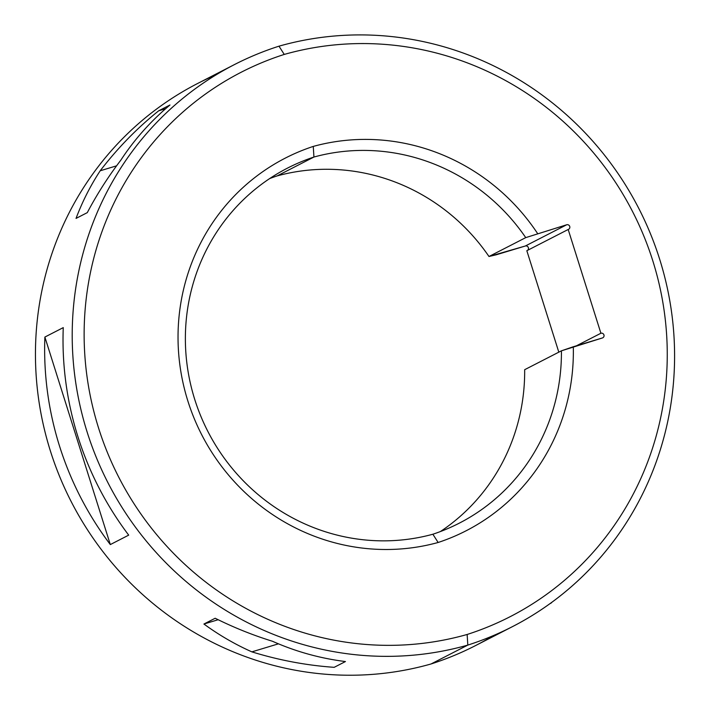 <?xml version="1.0" encoding="UTF-8"?>
<svg xmlns="http://www.w3.org/2000/svg" width="710" height="710" viewBox="0 0 710 710"><rect width="100%" height="100%" fill="white"/><g stroke="black" fill="none" stroke-linecap="round" stroke-linejoin="round"><path stroke-width="1.06" d="M496.254 254.783L525.347 245.997A2.476 2.387 -117.2 0 1 527.566 250.337A2.476 2.387 -117.2 0 0 525.347 245.997L488.977 256.496L525.737 237.628L566.695 224.768A2.476 2.387 -117.2 0 1 569.731 226.437A2.476 2.387 -117.2 0 1 568.186 229.49L600.9 333.247A2.476 2.387 -117.2 0 1 603.935 334.916A2.476 2.387 -117.2 0 1 602.391 337.96L573.298 346.746A207.915 200.717 -117.2 0 1 438.141 542.484A207.915 200.717 -117.2 0 1 187.919 401.177A207.915 200.717 -117.2 0 1 313.261 146.42A207.915 200.717 -117.2 0 1 537.612 233.555A207.915 200.717 62.8 0 0 313.261 146.42L313.935 157.034A198.019 191.159 -117.2 0 1 525.737 237.628A198.019 191.159 62.8 0 0 313.935 157.034L313.261 146.42A207.915 200.717 62.8 0 0 187.919 401.177A207.915 200.717 62.8 0 0 438.141 542.484L432.869 534.231A198.019 191.159 -117.2 0 1 194.788 399.588A198.019 191.159 -117.2 0 1 313.935 157.034A198.019 191.159 62.8 0 0 287.541 168.093A198.019 191.159 62.8 0 0 199.75 413.548A198.019 191.159 62.8 0 0 432.869 534.231L438.141 542.484A207.915 200.717 62.8 0 0 573.298 346.746L561.424 350.82L524.663 369.697A198.019 191.159 -117.2 0 1 440.351 531.577A198.019 191.159 62.8 0 0 524.663 369.697L561.424 350.82A198.019 191.159 -117.2 0 1 432.869 534.231A198.019 191.159 62.8 0 0 459.255 523.172A198.019 191.159 62.8 0 0 561.424 350.82L602.391 337.96A2.476 2.387 62.8 0 0 603.864 334.712A2.476 2.387 62.8 0 0 600.9 333.247L576.458 345.797L600.9 333.247L568.186 229.49A2.476 2.387 62.8 0 0 569.66 226.233A2.476 2.387 62.8 0 0 566.695 224.768L525.347 245.997L566.695 224.768L525.737 237.628L488.977 256.496A198.019 191.159 62.8 0 0 277.175 175.902L313.935 157.034L277.175 175.902A198.019 191.159 -117.2 0 1 488.977 256.496L496.254 254.783M526.829 250.719L558.814 352.16L526.829 250.719L568.186 229.49L526.829 250.719M216.364 74.683A314.352 303.472 62.8 0 0 54.989 464.491A314.352 303.472 62.8 0 0 431.059 663.965A314.352 303.472 62.8 0 0 493.681 635.459M512.389 626.673L475.629 645.541A314.352 303.472 -117.2 0 1 431.059 663.965A314.352 303.472 -117.2 0 1 58.815 474.484A314.352 303.472 -117.2 0 1 197.655 83.469L234.415 64.601A314.352 303.472 62.8 0 0 95.575 455.616A314.352 303.472 62.8 0 0 467.819 645.088L431.059 663.965L467.819 645.088A314.352 303.472 62.8 0 0 512.389 626.673A314.352 303.472 62.8 0 0 651.221 235.649A314.352 303.472 62.8 0 0 278.986 46.177A314.352 303.472 62.8 0 0 234.415 64.601M87.286 212.636C97.066 194.105 108.239 176.621 120.806 160.194C134.332 139.542 150.715 121.144 169.965 105.009L158.703 110.787C137.057 128.155 117.549 148.159 100.181 170.782C90.401 185.78 82.351 201.649 76.032 218.414L87.286 212.636L76.032 218.414C82.351 201.649 90.401 185.78 100.181 170.782L116.573 165.829L100.181 170.782C117.549 148.159 137.057 128.155 158.703 110.787L165.661 108.683L158.703 110.787L169.965 105.009C150.715 121.144 134.332 139.542 120.806 160.194C108.239 176.621 97.066 194.105 87.286 212.636M272.489 641.272C252.813 635.175 233.714 627.498 215.174 618.25L203.921 624.028C218.999 635.051 234.983 644.325 251.864 651.86C279.003 660.229 306.445 665.385 334.179 667.329L345.442 661.551C320.103 658.374 295.786 651.611 272.489 641.272C252.813 635.175 233.714 627.498 215.174 618.25L203.921 624.028C218.999 635.051 234.983 644.325 251.864 651.86C279.003 660.229 306.445 665.385 334.179 667.329L345.442 661.551C320.103 658.374 295.786 651.611 272.489 641.272M128.696 535.136A314.352 303.472 -117.2 0 1 63.261 327.621L44.881 337.055A314.352 303.472 62.8 0 0 110.316 544.579L128.696 535.136L110.316 544.579L44.881 337.055L63.261 327.621A314.352 303.472 62.8 0 0 128.696 535.136M284.257 54.43L278.986 46.177A314.352 303.472 -117.2 0 1 659.643 259.168A314.352 303.472 -117.2 0 1 467.819 645.088L467.144 634.474A304.448 293.913 62.8 0 0 652.783 260.756A304.448 293.913 62.8 0 0 284.257 54.43A304.448 293.913 62.8 0 0 98.61 428.157A304.448 293.913 62.8 0 0 467.144 634.474L467.819 645.088A314.352 303.472 -117.2 0 1 87.153 432.106A314.352 303.472 -117.2 0 1 278.986 46.177L284.257 54.43A304.448 293.913 62.8 0 0 98.61 428.157A304.448 293.913 62.8 0 0 467.144 634.474A304.448 293.913 62.8 0 0 652.783 260.756A304.448 293.913 62.8 0 0 284.257 54.43M269.693 178.556A198.019 191.159 -117.2 0 1 277.175 175.902A198.019 191.159 62.8 0 0 269.693 178.556M551.901 602.249A42.076 10.81 73.2 0 1 550.197 603.518A42.076 10.81 -106.8 0 0 551.901 602.249M278.444 643.828L251.864 651.86L278.444 643.828M218.165 619.723L203.921 624.028L218.165 619.723M44.881 337.055A314.352 303.472 62.8 0 0 110.316 544.579L44.881 337.055M550.126 603.535L553.392 601.139"/></g></svg>
